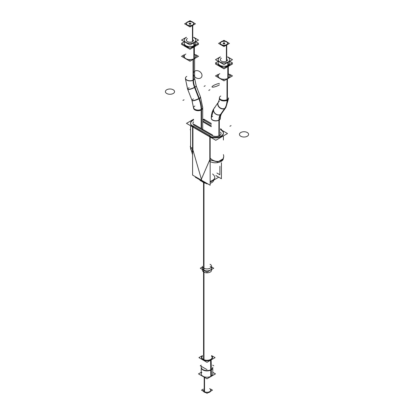 <?xml version="1.0" encoding="UTF-8"?>
<svg xmlns="http://www.w3.org/2000/svg" width="414" height="414" viewBox="0 0 414 414"><rect width="100%" height="100%" fill="white"/><g stroke="black" fill="none" stroke-linecap="round" stroke-linejoin="round"><path stroke-width="0.62" d="M210.152 183.304A7.964 5.977 23.4 0 0 213.748 180.411L214.602 178.434C213.934 179.842 212.454 180.83 210.152 181.404C215.327 179.583 216.149 177.104 212.615 173.968M203.026 181.115L202.161 180.804L203.026 181.115M200.614 179.867L200.236 179.505M223.105 158.805L217.686 161.962L210.152 159.959L217.686 161.962L223.105 158.805M201.38 180.162L201.385 180.452L201.38 180.162M192.924 126.819L209.815 136.573L192.924 126.819M223.4 133.08A7.964 4.595 0 0 0 221.076 130.074A7.964 4.595 0 0 1 221.236 136.475A7.964 4.595 0 0 1 210.152 136.76A7.964 4.595 0 0 0 218.706 137.515A7.964 4.595 0 0 0 223.41 133.324M220.714 129.861L220.445 129.706L220.714 129.861M211.29 124.423L204.526 120.515L211.29 124.423M204.185 120.319A7.964 4.595 0 0 0 202.71 119.651A7.964 4.595 0 0 1 204.185 120.319M190.59 123.569A7.964 4.595 0 0 0 192.588 126.612A7.964 4.595 0 0 1 193.555 119.993A7.964 4.595 0 0 0 190.6 123.325M192.955 123.325A5.175 2.986 0 0 0 194.119 125.214A5.175 2.986 0 0 1 193.555 121.933A5.175 2.986 0 0 0 192.955 123.263M202.71 121.742L211.29 126.694L202.71 121.742M221.045 133.499A5.175 2.986 0 0 0 220.445 132.175A5.175 2.986 0 0 1 219.13 135.885A5.175 2.986 0 0 1 212.563 135.864A5.175 2.986 0 0 0 218.069 136.273A5.175 2.986 0 0 0 221.045 133.567M194.471 125.437L212.206 135.678L194.471 125.437M192.588 149.821L190.657 148.057M211.58 268.231A4.58 2.644 0 0 1 208.754 270.673A4.58 2.644 0 0 1 203.76 270.104A4.58 2.644 0 0 1 202.42 268.231A4.58 2.644 0 0 0 203.76 270.104A4.58 2.644 0 0 0 208.754 270.673A4.58 2.644 0 0 0 211.58 268.231L211.58 270.182A4.58 2.644 180 0 1 208.62 272.655A4.58 2.644 180 0 1 203.564 271.931L203.564 182.496M212.775 367.384L212.775 373.883A5.775 3.333 0 0 1 211.083 376.243A5.775 3.333 180 0 1 204.79 376.963A5.775 3.333 180 0 1 201.225 373.883L201.225 367.384A5.775 3.333 180 0 0 204.79 370.463A5.775 3.333 180 0 0 211.083 369.738A5.775 3.333 0 0 0 212.775 367.384A5.775 3.333 0 0 0 212.77 367.327L212.77 367.327M210.659 359.745A5.175 2.986 0 0 0 212.175 357.629A5.175 2.986 0 0 0 211.58 356.237A5.175 2.986 0 0 1 210.659 359.745A5.175 2.986 180 0 1 209.008 360.387A5.175 2.986 180 0 0 210.659 359.745M201.83 357.468A5.175 2.986 180 0 1 202.42 356.237A5.175 2.986 180 0 0 204.992 360.387A5.175 2.986 180 0 1 201.825 357.629M201.509 357.479A5.496 3.172 180 0 1 202.42 355.88A5.496 3.172 180 0 0 203.522 360.087A5.496 3.172 180 0 0 210.886 359.875A5.496 3.172 0 0 0 211.58 355.88A5.496 3.172 0 0 1 212.496 357.577A5.496 3.172 0 0 1 210.886 359.875A5.496 3.172 180 0 1 204.858 360.553A5.496 3.172 180 0 1 201.504 357.577M186.367 23.65A3.664 2.117 180 0 1 187.428 22.32A3.664 2.117 0 0 1 191.423 21.859A3.664 2.117 0 0 1 193.68 23.815A3.664 2.117 0 0 1 192.608 25.306A3.664 2.117 180 0 1 188.618 25.766A3.664 2.117 180 0 1 186.357 23.815M189.182 23.815A0.838 0.481 180 0 0 189.7 24.26A0.838 0.481 180 0 0 190.611 24.152A0.838 0.481 0 0 0 190.854 23.815M190.844 23.738A0.838 0.481 0 0 0 190.274 23.355A0.838 0.481 0 0 0 189.426 23.474A0.838 0.481 180 0 0 189.193 23.738M186.357 40.391L186.357 40.065A3.664 2.117 180 0 0 188.618 42.021A3.664 2.117 180 0 0 192.608 41.56A3.664 2.117 0 0 0 193.68 40.065L193.68 40.391M195.791 40.065A5.775 3.333 0 0 1 194.099 42.425A5.775 3.333 180 0 1 187.811 43.144A5.775 3.333 180 0 1 184.246 40.065M184.246 40.034A5.775 3.333 180 0 1 185.938 37.71A5.775 3.333 0 0 1 186.357 37.493A5.775 3.333 0 0 0 185.938 37.71A5.775 3.333 180 0 0 185.938 42.425A5.775 3.333 180 0 0 194.099 42.425A5.775 3.333 0 0 0 193.68 37.493A5.775 3.333 0 0 1 195.791 40.034M184.246 43.382L184.246 43.32A5.775 3.333 180 0 0 187.811 46.399A5.775 3.333 180 0 0 194.099 45.675A5.775 3.333 0 0 0 195.791 43.32L195.791 43.382M194.099 46.715A5.775 3.333 180 0 1 191.025 47.641A5.775 3.333 180 0 0 194.099 46.715A5.775 3.333 0 0 0 195.703 44.94A5.775 3.333 0 0 1 194.099 46.715M189.001 47.641A5.775 3.333 180 0 1 184.339 44.945A5.775 3.333 180 0 0 189.001 47.641M184.246 56.563L184.246 56.32A5.775 3.333 180 0 0 187.811 59.399A5.775 3.333 180 0 0 194.099 58.679A5.775 3.333 0 0 0 195.791 56.32L195.791 56.563M220.331 43.258A3.664 2.117 180 0 1 221.392 41.928A3.664 2.117 0 0 1 225.382 41.467A3.664 2.117 0 0 1 227.643 43.418A3.664 2.117 0 0 1 226.572 44.914A3.664 2.117 180 0 1 222.577 45.374A3.664 2.117 180 0 1 220.32 43.418M223.146 43.418A0.838 0.481 180 0 0 223.663 43.868A0.838 0.481 180 0 0 224.574 43.76A0.838 0.481 0 0 0 224.818 43.418M224.807 43.346A0.838 0.481 0 0 0 224.238 42.963A0.838 0.481 0 0 0 223.389 43.082A0.838 0.481 180 0 0 223.156 43.346M220.32 59.999L220.32 59.673A3.664 2.117 180 0 0 222.577 61.629A3.664 2.117 180 0 0 226.572 61.168A3.664 2.117 0 0 0 227.643 59.673L227.643 59.999M229.754 59.673A5.775 3.333 0 0 1 228.062 62.033A5.775 3.333 180 0 1 221.769 62.752A5.775 3.333 180 0 1 218.209 59.673M218.209 59.642A5.775 3.333 180 0 1 219.901 57.318A5.775 3.333 0 0 1 220.32 57.101A5.775 3.333 0 0 0 219.901 57.318A5.775 3.333 180 0 0 219.901 62.033A5.775 3.333 180 0 0 228.062 62.033A5.775 3.333 0 0 0 227.643 57.101A5.775 3.333 0 0 1 229.754 59.642M218.209 62.99L218.209 62.928A5.775 3.333 180 0 0 221.769 66.007A5.775 3.333 180 0 0 228.062 65.283A5.775 3.333 0 0 0 229.754 62.928L229.754 62.99M228.062 66.323A5.775 3.333 180 0 1 224.983 67.249A5.775 3.333 180 0 0 228.062 66.323A5.775 3.333 0 0 0 229.666 64.548A5.775 3.333 0 0 1 228.062 66.323M222.965 67.249A5.775 3.333 180 0 1 218.297 64.553A5.775 3.333 180 0 0 222.965 67.249M218.209 76.171L218.209 75.928A5.775 3.333 180 0 0 221.769 79.007A5.775 3.333 180 0 0 228.062 78.287A5.775 3.333 0 0 0 229.754 75.928L229.754 76.171M203.279 390.625L203.279 390.138A3.721 2.148 0 0 0 204.366 391.66A3.721 2.148 0 0 0 208.423 392.125A3.721 2.148 0 0 0 210.721 390.138L210.721 390.625M215.844 175.572L218.706 177.223L210.152 182.16M195.77 176.923L195.294 177.197L207.021 183.966L207.492 183.692M200.666 179.754L200.495 180.147M210.152 158.076A7.964 5.977 23.4 0 0 217.505 161.424A7.964 5.977 23.4 0 0 223.343 158.257A7.964 5.977 23.4 0 0 223.41 154.619M200.578 180.245A7.964 5.977 23.4 0 0 205.939 183.34M192.588 175.086L192.588 125.675L210.152 135.818L210.152 185.229L192.588 175.086M209.474 135.875A7.964 4.595 0 0 0 218.261 137.137A7.964 4.595 0 0 0 223.41 132.837A7.964 4.595 0 0 0 220.714 129.385M209.474 161.232A7.964 4.595 0 0 0 218.261 162.495A7.964 4.595 0 0 0 223.41 158.195L223.41 157.336M222.354 130.55L227.503 133.52L215.792 140.284L186.497 123.372L193.555 119.299M193.286 151.891A7.964 4.595 180 0 1 190.59 148.44L190.59 147.824M193.286 126.529A7.964 4.595 180 0 1 190.59 123.082A7.964 4.595 180 0 1 193.555 119.506M202.71 119.16A7.964 4.595 180 0 1 204.526 120.044M215.865 175.526L221.412 178.729L221.412 162.707M221.412 129.318L220.445 128.759M211.29 123.47L203.848 119.175M202.265 181.172L202.094 180.576M202.172 181.166A7.964 2.562 163.9 0 1 199.91 180.1L199.636 179.158M192.588 147.938A7.964 2.562 163.9 0 1 190.316 146.872A7.964 2.562 163.9 0 1 190.59 145.811M194.119 124.391L212.563 135.036M194.119 125.08A5.175 2.986 180 0 1 192.955 123.196A5.175 2.986 180 0 1 193.555 121.804M202.71 120.898L211.29 125.851M216.931 173.062L219.881 174.765L219.881 166.247M220.445 132.04A5.175 2.986 180 0 1 221.045 133.437A5.175 2.986 180 0 1 218.069 136.139A5.175 2.986 180 0 1 212.563 135.735M190.59 129.37L190.161 129.618L190.59 129.872L190.161 129.618L190.59 129.37M211.58 266.989L213.733 268.231L207 272.122L200.267 268.231L207 272.122L213.733 268.231L211.58 266.989M202.42 266.989L200.267 268.231L202.42 266.989M202.42 268.231L202.42 270.182A4.58 2.644 180 0 0 203.973 272.164L203.973 182.688M212.708 365.169L213.733 365.759M201.292 365.169L200.267 365.759L207 369.645M203.564 359.543L203.564 268.029A4.58 2.644 180 0 0 208.62 268.753A4.58 2.644 180 0 0 211.58 266.28A4.58 2.644 180 0 0 210.027 264.298M203.973 359.73L203.973 268.267A4.58 2.644 180 0 1 202.42 266.28L202.42 269.478M219.301 135.673L219.301 119.434M219.104 135.766L219.104 119.993A4.58 2.644 0 0 1 214.116 120.567A4.58 2.644 0 0 1 211.29 118.125L211.29 117.685A4.58 2.644 180 0 1 211.295 117.535M218.897 135.859L218.897 119.667M221.531 113.674A4.58 3.622 -144 0 1 220.408 114.606A15.339 8.854 -120 0 0 218.897 120.241A4.58 2.613 179.5 0 0 220.45 118.254C220.305 116.96 220.667 115.434 221.531 113.674M211.29 118.337A4.58 2.613 179.5 0 0 214.261 120.753A4.58 2.613 179.5 0 0 219.301 120.003A15.339 8.854 -120 0 1 220.812 114.367A4.58 3.622 -144 0 1 215.213 113.514A4.58 3.622 -144 0 1 214.126 108.292M220.667 114.575L225.185 108.152A4.58 3.612 -144.9 0 1 219.591 107.335A4.58 3.612 -144.9 0 1 218.437 102.154L213.919 108.577M220.264 114.807L224.776 108.385A4.58 3.612 -144.9 0 0 225.93 107.417L221.412 113.845M227.007 99.645L227.007 99.645A4.58 2.613 179.5 0 1 222.106 100.1A4.58 2.613 179.5 0 1 219.399 97.745M220.745 96.001A4.58 2.644 0 0 0 220.745 99.743A4.58 2.644 0 0 0 227.219 99.743A4.58 2.644 0 0 0 228.559 97.875L228.559 98.309A4.58 2.644 180 0 1 227.007 100.291A24.478 14.133 60 0 1 224.6 108.639M225.521 66.939A5.775 3.333 180 0 0 228.311 65.93L228.311 78.37A5.775 3.333 180 0 1 227.421 78.846L227.415 100.059A24.478 14.133 60 0 1 225.004 108.401M224.6 108.634A4.58 3.622 -144 0 1 219.197 107.35A4.58 3.622 -144 0 1 218.318 102.32L218.457 102.108M227.415 100.059A4.58 2.644 180 0 1 222.365 100.783A4.58 2.644 180 0 1 219.404 98.309M227.007 100.291L227.007 79.084M230.722 75.928L229.754 75.364M218.209 75.374L217.241 75.933L218.307 76.549M223.974 79.819L222.903 79.203M201.157 128.454L201.157 109.431A4.58 2.644 180 0 0 202.71 107.443A4.58 2.644 180 0 0 202.705 107.298M201.566 128.692L201.566 109.192A4.58 2.644 180 0 1 196.515 109.917A4.58 2.644 180 0 1 193.555 107.443L193.555 107.894M199.155 98.066A24.478 14.133 60 0 1 201.561 109.198M201.157 110.077L201.157 110.077A4.58 2.67 -179.5 0 1 196.236 110.476A4.58 2.67 -179.5 0 1 193.55 108.013L191.915 100.162M198.751 98.304L198.751 98.304A24.478 14.133 60 0 1 201.157 109.431M196.086 85.6L200.604 97.238A4.58 0.968 158.8 0 1 198.927 98.76L194.414 87.126A4.58 0.968 158.8 0 1 194.414 87.126M187.547 88.912L192.065 100.55A4.58 0.968 158.8 0 0 194.839 100.411A4.58 0.968 158.8 0 0 199.336 98.527L194.818 86.888M187.723 89.352A4.58 0.931 158.4 0 0 190.481 89.17A4.58 0.931 158.4 0 0 194.963 87.261A15.339 8.854 -120 0 1 193.452 79.881A4.58 2.67 -179.5 0 1 188.391 80.58A4.58 2.67 -179.5 0 1 185.441 78.055M194.601 78.137A4.58 2.67 -179.5 0 1 193.048 80.114A15.339 8.854 -120 0 0 194.559 87.494A4.58 0.931 158.4 0 0 196.236 85.988L194.601 78.137M193.048 80.689L193.048 59.476M193.452 80.451L193.452 59.238M184.349 56.941L183.278 56.325L184.246 55.766M188.944 59.595L190.01 60.211M195.791 55.761L196.759 56.32M210.819 376.517L210.628 359.813A5.491 3.167 180 0 0 212.486 357.385A5.491 3.167 180 0 0 211.58 355.688M212.775 374.013L212.775 367.254A5.775 3.333 180 0 1 210.819 369.754M211.331 376.217L211.331 369.785M202.42 355.688A5.491 3.167 180 0 0 201.514 357.385A5.491 3.167 180 0 0 205.018 360.392A5.491 3.167 180 0 0 211.119 359.533L211.326 369.459A5.775 3.333 180 0 1 204.961 370.37A5.775 3.333 180 0 1 201.225 367.254L201.225 374.013M212.775 372.315L215.492 373.883L207 378.789L198.508 373.883L201.225 372.315M211.58 355.911A5.175 2.986 180 0 1 212.175 357.308A5.175 2.986 180 0 1 210.421 359.549M210.881 359.28A5.175 2.986 180 0 1 205.168 360.102A5.175 2.986 180 0 1 201.825 357.308A5.175 2.986 180 0 1 202.42 355.911M211.58 355.61L215.083 357.629L207 362.297L198.917 357.629L202.42 355.61M212.775 367.358L212.775 367.523A5.78 3.338 180 0 1 210.819 370.08M201.225 367.358L201.225 367.523A5.78 3.338 180 0 0 204.914 370.69A5.78 3.338 180 0 0 211.337 369.785L211.331 369.588M193.369 22.63L195.408 23.81L190.016 26.926L184.628 23.815L186.662 22.641M188.551 21.549L190.021 20.7L191.501 21.554M192.443 41.654L192.443 25.073A3.664 2.117 180 0 0 193.68 23.489A3.664 2.117 180 0 0 191.315 21.507A3.664 2.117 180 0 0 187.273 22.087M192.769 41.467L192.769 24.887A3.664 2.117 180 0 1 188.722 25.466A3.664 2.117 180 0 1 186.357 23.489A3.664 2.117 180 0 1 187.599 21.901M193.68 37.276L198.513 40.065L190.016 44.971L181.523 40.07L186.357 37.281M193.835 45.882L193.835 42.766M185.689 37.798A5.775 3.333 180 0 1 186.357 37.426M193.68 37.426A5.775 3.333 180 0 1 195.791 40.003A5.775 3.333 180 0 1 193.835 42.502M194.347 45.587L194.347 42.471M194.347 42.207A5.775 3.333 180 0 1 187.977 43.118A5.775 3.333 180 0 1 184.246 40.003A5.775 3.333 180 0 1 186.202 37.503M195.791 41.742L198.513 43.315L190.016 48.221L181.523 43.32L184.246 41.747M197.613 43.837L198.513 44.355L190.016 49.261L181.523 44.36L182.424 43.843M194.652 58.545A5.775 3.333 180 0 1 193.835 59.062L193.835 46.622A5.775 3.333 180 0 0 195.584 45.007M193.462 59.238A5.775 3.333 180 0 0 194.347 58.762L194.347 46.321A5.775 3.333 180 0 1 191.558 47.331M186.538 59.218A5.775 3.333 180 0 1 185.415 58.571M188.463 47.331A5.775 3.333 180 0 1 184.458 45.017M195.791 54.746L198.513 56.32L190.016 61.225L181.523 56.325L184.246 54.751M189.389 23.339A0.838 0.481 180 0 1 190.316 23.21A0.838 0.481 180 0 1 190.854 23.66A0.838 0.481 180 0 1 190.569 24.022M190.647 23.981A0.838 0.481 180 0 1 189.726 24.11A0.838 0.481 180 0 1 189.182 23.66A0.838 0.481 180 0 1 189.467 23.298M227.327 42.238L229.372 43.418L223.979 46.534L218.592 43.423L220.626 42.249M222.515 41.157L223.984 40.308L225.464 41.162M226.401 61.262L226.401 44.681A3.664 2.117 180 0 0 227.643 43.097A3.664 2.117 180 0 0 225.278 41.115A3.664 2.117 180 0 0 221.231 41.695M226.727 61.075L226.727 44.495A3.664 2.117 180 0 1 222.685 45.074A3.664 2.117 180 0 1 220.32 43.097A3.664 2.117 180 0 1 221.557 41.509M227.643 56.884L232.477 59.673L223.974 64.579L215.487 59.678L220.32 56.889M227.798 65.49L227.798 62.374M219.653 57.406A5.775 3.333 180 0 1 220.32 57.034M227.643 57.034A5.775 3.333 180 0 1 229.754 59.611A5.775 3.333 180 0 1 227.798 62.11M228.311 65.195L228.311 62.079M228.311 61.815A5.775 3.333 180 0 1 221.94 62.726A5.775 3.333 180 0 1 218.209 59.611A5.775 3.333 180 0 1 220.165 57.111M229.754 61.35L232.477 62.923L223.974 67.829L215.487 62.928L218.209 61.355M231.576 63.44L232.477 63.963L223.974 68.869L215.487 63.968L216.387 63.451M228.616 78.153A5.775 3.333 180 0 1 227.798 78.67L227.798 66.224A5.775 3.333 180 0 0 229.547 64.615M220.496 78.826A5.775 3.333 180 0 1 219.379 78.179M222.427 66.939A5.775 3.333 180 0 1 218.421 64.625M229.754 74.354L232.477 75.928L223.974 80.833L215.487 75.933L218.209 74.36M223.353 42.947A0.838 0.481 180 0 1 224.274 42.818A0.838 0.481 180 0 1 224.818 43.268A0.838 0.481 180 0 1 224.533 43.63M224.611 43.589A0.838 0.481 180 0 1 223.684 43.718A0.838 0.481 180 0 1 223.146 43.268A0.838 0.481 180 0 1 223.431 42.906M210.721 389.129L212.475 390.138L207 393.3L201.525 390.138L203.279 389.129M210.566 391.24A3.721 2.148 180 0 1 208.061 392.684M205.939 392.684A3.721 2.148 180 0 1 204.206 392.048L204.206 376.931M203.434 391.24A3.721 2.148 180 0 0 204.537 392.239L204.537 377.03M209.815 136.832L209.815 159.701L201.37 179.205L192.924 149.951L192.924 127.082L192.924 149.951L201.37 179.205L209.815 159.701L209.815 136.832M210.405 158.345L200.811 180.499M209.815 136.087L209.815 161.444M192.924 151.69L192.924 126.332M201.928 181.141L192.334 147.912M203.76 270.104A4.58 2.644 0 0 0 210.24 270.104A4.58 2.644 0 0 0 210.24 266.362A4.58 2.644 0 0 1 210.24 270.104A4.58 2.644 0 0 1 203.76 270.104L203.76 182.595M203.76 359.637L203.76 270.249M212.63 116.256A4.58 2.644 0 0 0 212.63 119.993A4.58 2.644 0 0 0 219.104 119.993A4.58 2.644 0 0 0 219.715 116.691M220.445 118.311L220.445 118.125A4.58 2.644 0 0 1 219.104 119.993A15.328 8.849 60 0 1 220.558 114.575A4.58 3.612 35.1 0 0 221.5 113.721L225.842 107.542A4.58 3.612 35.1 0 1 224.9 108.401L220.615 114.497M214.949 107.599A4.58 3.612 35.1 0 0 214.514 112.955A4.58 3.612 35.1 0 0 220.558 114.575A4.58 3.612 35.1 0 1 215.057 113.534A4.58 3.612 35.1 0 1 214.007 108.452L218.349 102.279A4.58 3.612 35.1 0 0 219.394 107.361A4.58 3.612 35.1 0 0 224.9 108.401A4.58 3.612 35.1 0 1 218.856 106.781A4.58 3.612 35.1 0 1 219.291 101.425M224.983 108.277A24.488 14.138 -120 0 0 227.214 100.183M219.285 99.608L219.404 97.875A4.58 2.644 0 0 0 222.23 100.312A4.58 2.644 0 0 0 227.219 99.743L227.219 78.96M229.946 126.249L231.053 125.613L229.946 126.249M247.049 136.361A4.58 2.644 0 0 0 247.256 132.511A4.58 2.644 0 0 0 240.586 132.63M240.995 132.397A4.58 2.644 0 0 0 240.782 136.247A4.58 2.644 0 0 0 247.458 136.128M209.903 89.745L208.796 90.387L209.903 89.745M200.309 78.179A4.58 3.612 35.1 0 0 200.95 72.709A4.58 3.612 35.1 0 0 194.715 71.218M195.118 70.98A4.58 3.612 35.1 0 0 194.476 76.45A4.58 3.612 35.1 0 0 200.718 77.946M201.37 128.578L201.37 109.751A4.58 2.644 0 0 0 202.71 107.883L200.516 97.011L196.174 85.822L194.596 78.267L194.596 58.591L194.596 78.168M194.896 106.015A4.58 2.644 0 0 0 194.896 109.751A4.58 2.644 0 0 0 201.37 109.751A4.58 2.644 0 0 1 196.381 110.326A4.58 2.644 0 0 1 193.555 107.883L191.977 100.323A4.58 0.968 -21.2 0 0 194.627 100.224A4.58 0.968 -21.2 0 0 199.051 98.418L194.709 87.23A15.328 8.849 60 0 1 193.255 80.135L193.255 59.352M201.364 109.317A24.488 14.138 -120 0 0 199.051 98.418A4.58 0.968 -21.2 0 0 200.516 97.011M193.441 98.92A4.58 0.968 -21.2 0 0 193.007 100.54A4.58 0.968 -21.2 0 0 199.051 98.418M189.1 87.732A4.58 0.968 -21.2 0 0 188.665 89.352A4.58 0.968 -21.2 0 0 194.709 87.23A4.58 0.968 -21.2 0 0 196.174 85.822M186.781 76.393A4.58 2.644 0 0 0 186.781 80.135A4.58 2.644 0 0 0 193.255 80.135A4.58 2.644 0 0 0 194.596 78.267M184.054 99.758L182.947 100.4L184.054 99.758M166.951 89.647A4.58 2.644 0 0 0 166.744 93.502A4.58 2.644 0 0 0 173.414 93.378M173.005 93.616A4.58 2.644 0 0 0 173.218 89.76A4.58 2.644 0 0 0 166.542 89.885M199.134 98.641L194.621 87.007L199.134 98.641M204.097 86.391L205.204 85.75L204.097 86.391M213.691 85.434A4.58 0.968 -21.2 0 0 213.05 87.173A4.58 0.968 -21.2 0 0 219.285 84.937M218.882 85.17A4.58 0.968 -21.2 0 0 219.404 84.865M219.404 83.447A4.58 0.968 -21.2 0 0 213.282 85.672M201.825 372.409A5.775 3.333 180 0 0 203.636 376.595A5.775 3.333 180 0 0 211.083 376.243L211.083 369.94M211.078 369.609L210.886 360.051M211.083 369.738A5.775 3.333 180 0 1 204.055 370.251A5.775 3.333 180 0 1 201.458 366.447M192.608 25.306A3.664 2.117 0 0 0 192.608 22.32A3.664 2.117 0 0 0 187.428 22.32A3.664 2.117 180 0 0 187.428 25.306A3.664 2.117 180 0 0 192.608 25.306M187.428 38.569A3.664 2.117 180 0 0 187.428 41.56A3.664 2.117 180 0 0 192.608 41.56L192.608 25.43M194.099 42.611L194.099 45.675A5.775 3.333 0 0 0 195.273 41.938M194.099 45.675A5.775 3.333 180 0 1 186.73 46.057A5.775 3.333 180 0 1 184.763 41.938M194.099 46.901L194.099 58.679A5.775 3.333 0 0 0 194.347 54.115M194.099 58.679A5.775 3.333 180 0 1 185.984 58.705A5.775 3.333 180 0 1 185.839 54.022M190.611 24.152A0.838 0.481 0 0 0 190.611 23.474A0.838 0.481 0 0 0 189.426 23.474A0.838 0.481 180 0 0 189.426 24.152A0.838 0.481 180 0 0 190.611 24.152M192.608 41.56L192.608 24.985L192.608 41.56M194.099 58.917L194.099 46.477L194.099 58.917M226.572 44.914A3.664 2.117 0 0 0 226.572 41.928A3.664 2.117 0 0 0 221.392 41.928A3.664 2.117 180 0 0 221.392 44.914A3.664 2.117 180 0 0 226.572 44.914M221.392 58.177A3.664 2.117 180 0 0 221.392 61.168A3.664 2.117 180 0 0 226.572 61.168L226.572 45.038M228.062 62.219L228.062 65.283A5.775 3.333 0 0 0 229.237 61.546M228.062 65.283A5.775 3.333 180 0 1 220.693 65.666A5.775 3.333 180 0 1 218.727 61.546M228.062 66.509L228.062 78.287A5.775 3.333 0 0 0 228.311 73.723M228.062 78.287A5.775 3.333 180 0 1 219.948 78.313A5.775 3.333 180 0 1 219.803 73.63M224.574 43.76A0.838 0.481 0 0 0 224.574 43.082A0.838 0.481 0 0 0 223.389 43.082A0.838 0.481 180 0 0 223.389 43.76A0.838 0.481 180 0 0 224.574 43.76M226.572 61.168L226.572 44.593L226.572 61.168M228.062 78.525L228.062 66.085L228.062 78.525M204.366 376.983L204.366 391.66A3.721 2.148 0 0 0 209.634 391.66A3.721 2.148 0 0 0 209.634 388.617M191.977 100.323L187.635 89.134A4.58 0.968 -21.2 0 0 190.285 89.036A4.58 0.968 -21.2 0 0 194.709 87.23M185.441 78.701L185.441 78.267A4.58 2.644 0 0 0 188.266 80.704A4.58 2.644 0 0 0 193.255 80.135M223.41 135.885L223.41 140.025L223.41 135.885M190.59 125.732L190.59 147.301L190.59 125.732M191.325 150.37L192.588 154.732L191.325 150.37M211.58 266.28L211.58 269.478M220.445 118.125C220.315 116.955 220.662 115.485 221.5 113.721M211.29 118.125C211.264 114.414 212.17 111.19 214.007 108.452M218.349 102.279L219.27 99.691M202.71 129.83L202.71 107.883M187.635 89.129L185.446 78.851L187.558 88.927M213.847 108.691L211.29 117.778M228.554 98.465L225.899 107.459M202.71 129.349L202.71 107.443M200.428 96.793L202.71 107.537"/></g></svg>
